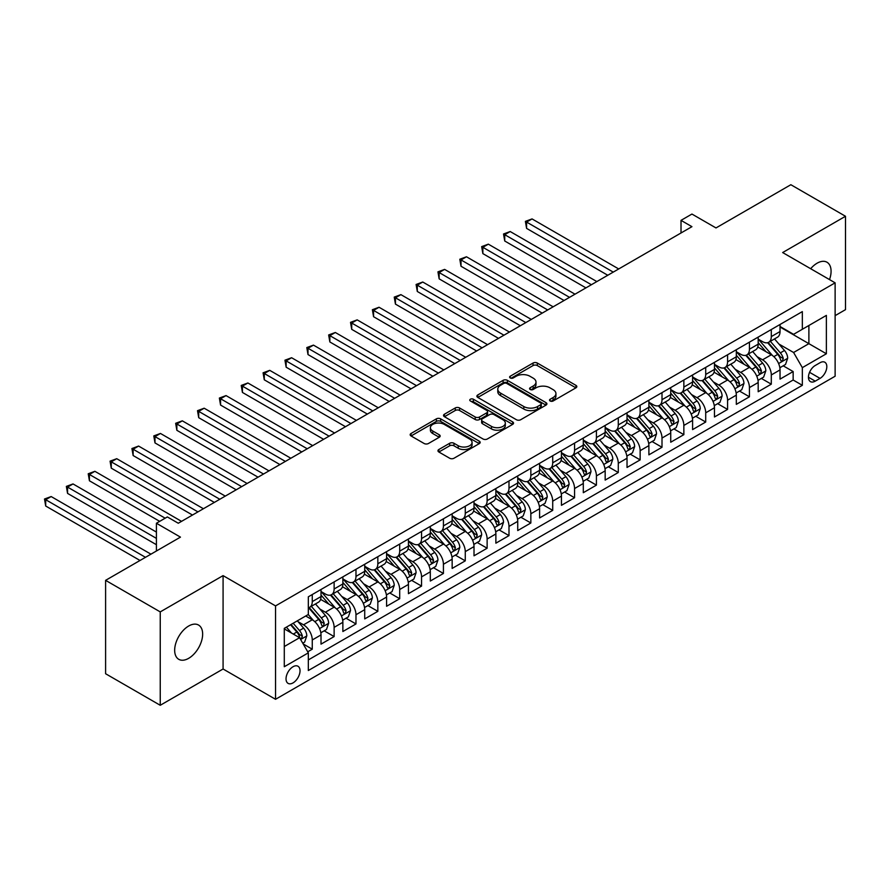 <?xml version="1.0" encoding="UTF-8"?>
<svg xmlns="http://www.w3.org/2000/svg" width="890" height="890" viewBox="0 0 890 890"><rect width="100%" height="100%" fill="white"/><g stroke="black" fill="none" stroke-linecap="round" stroke-linejoin="round"><path stroke-width="1.33" d="M550.142 400.99A2.125 1.224 0 0 0 553.146 400.99L575.941 387.829A3.037 1.747 0 0 0 576.831 386.594A3.037 1.747 0 0 0 575.941 385.359L537.326 363.053A3.037 1.747 0 0 0 533.032 363.053L510.237 376.214A2.125 1.224 0 0 0 509.614 377.082A2.125 1.224 0 0 0 510.237 377.95A2.125 1.224 0 0 0 513.241 377.95L516.189 376.248A9.712 5.607 0 0 1 529.928 376.248L533.143 378.105A9.712 5.607 0 0 1 535.991 382.066A9.712 5.607 0 0 1 533.143 386.038L530.195 387.74A2.125 1.224 0 0 0 529.572 388.607A2.125 1.224 0 0 0 530.195 389.475A2.125 1.224 0 0 0 533.199 389.475L536.147 387.773A9.712 5.607 0 0 1 549.875 387.773L553.091 389.631A9.712 5.607 0 0 1 555.939 393.591A9.712 5.607 0 0 1 553.091 397.552L550.142 399.254A2.125 1.224 0 0 0 549.519 400.122A2.125 1.224 0 0 0 550.142 400.99L550.142 399.254M188.658 658.333A19.78 11.425 120 0 0 201.585 640.9A19.78 11.425 120 0 0 198.548 625.047A19.78 11.425 120 0 0 188.658 626.026A19.78 11.425 120 0 0 175.731 643.47A19.78 11.425 120 0 0 178.768 659.323A19.78 11.425 120 0 0 188.658 658.333M829.513 279.605A19.78 11.425 120 0 0 826.977 262.227A19.78 11.425 120 0 0 817.087 263.206A19.78 11.425 120 0 0 810.668 268.713M293.032 682.886A9.89 5.707 120 0 0 299.496 674.164A9.89 5.707 120 0 0 297.972 666.243A9.89 5.707 120 0 0 293.032 666.732A9.89 5.707 120 0 0 286.569 675.443A9.89 5.707 120 0 0 288.082 683.375A9.89 5.707 120 0 0 293.032 682.886M438.848 449.517A3.037 1.747 0 0 0 437.958 450.763A3.037 1.747 0 0 0 438.848 451.998L449.684 458.25A3.037 1.747 0 0 0 453.967 458.25L479.287 443.632A3.037 1.747 0 0 0 480.177 442.397A3.037 1.747 0 0 0 479.287 441.162L440.672 418.856A3.037 1.747 0 0 0 436.378 418.856L411.058 433.474A3.037 1.747 0 0 0 410.168 434.721A3.037 1.747 0 0 0 411.058 435.955L424.152 443.509A3.037 1.747 0 0 0 428.435 443.509L439.271 437.257A3.037 1.747 0 0 0 440.161 436.022A3.037 1.747 0 0 0 439.271 434.776L432.785 431.027A8.121 4.684 0 0 1 430.404 427.723A8.121 4.684 0 0 1 435.421 423.384A8.121 4.684 0 0 1 444.266 424.408L469.686 439.082A8.121 4.684 0 0 1 472.067 442.397A8.121 4.684 0 0 1 467.05 446.724A8.121 4.684 0 0 1 458.205 445.712L453.967 443.264A3.037 1.747 0 0 0 449.684 443.264L438.848 449.517L438.848 451.998M835.12 315.65L845.5 309.653L845.5 216.27L790.854 184.72L715.994 227.94L691.942 214.056L681.017 220.364L691.942 226.672L178.278 523.242L167.342 516.934L156.417 523.242L156.417 551.01M160.244 611.897L160.244 705.281L223.079 669.002L223.079 575.619L160.244 611.897L105.599 580.347L180.459 537.126L156.417 523.242M223.079 575.619L275.544 605.901L835.12 282.831L835.12 376.225L275.544 699.295L275.544 605.901M845.5 216.27L782.655 252.549L835.12 282.831M516.411 419.724A3.037 1.747 0 0 0 520.695 419.724L546.015 405.117A3.037 1.747 0 0 0 546.905 403.871A3.037 1.747 0 0 0 546.015 402.636L507.4 380.341A3.037 1.747 0 0 0 503.106 380.341L477.785 394.949A3.037 1.747 0 0 0 476.895 396.195A3.037 1.747 0 0 0 477.785 397.43L516.411 419.724M471.233 401.457A2.125 1.224 0 0 1 473.391 401.757L473.391 399.232L512.651 421.893A3.037 1.747 0 0 1 513.541 423.139A3.037 1.747 0 0 1 512.651 424.374L487.331 438.993A3.037 1.747 0 0 1 483.048 438.993L444.422 416.698L444.422 414.217A3.037 1.747 0 0 0 443.532 415.452A3.037 1.747 0 0 0 444.422 416.698M444.422 414.217L455.257 407.965A3.037 1.747 0 0 1 459.551 407.965L475.216 416.998A3.037 1.747 0 0 0 479.499 416.998L486.697 412.849A3.037 1.747 0 0 0 487.575 411.614A3.037 1.747 0 0 0 486.697 410.379L470.387 400.967A2.125 1.224 0 0 1 469.764 400.099A2.125 1.224 0 0 1 471.077 398.965A2.125 1.224 0 0 1 473.391 399.232M160.244 705.281L105.599 673.73L105.599 580.347M307.729 651.803L312.268 649.188L303.19 643.948M298.039 621.665L303.523 624.836A12.36 7.142 60 0 1 312.268 639.977L321.012 634.926L321.012 644.138L334.128 636.573L324.183 630.832M319.888 609.049L325.384 612.209A12.36 7.142 60 0 1 334.128 627.361L342.861 622.31L342.861 631.522L355.978 623.946L346.032 618.205M341.749 596.422L347.233 599.593A12.36 7.142 60 0 1 355.978 614.734L364.722 609.683L364.722 618.906L377.838 611.33L367.893 605.589M363.609 583.807L369.094 586.977A12.36 7.142 60 0 1 377.838 602.118L386.583 597.068L386.583 606.279L399.699 598.714L389.753 592.962M385.47 571.18L390.955 574.35A12.36 7.142 60 0 1 399.699 589.503L408.443 584.452L408.443 593.663L421.56 586.087L411.614 580.347M407.331 558.564L412.815 561.735A12.36 7.142 60 0 1 421.56 576.876L430.304 571.825L430.304 581.037L443.42 573.471L433.474 567.731M429.18 545.948L434.676 549.119A12.36 7.142 60 0 1 443.42 564.26L452.153 559.209L452.153 568.421L465.27 560.856L455.324 555.104M451.041 533.321L456.526 536.492A12.36 7.142 60 0 1 465.27 551.633L474.014 546.594L474.014 555.805L487.13 548.229L477.185 542.488M472.901 520.706L478.386 523.876A12.36 7.142 60 0 1 487.13 539.017L495.875 533.967L495.875 543.178L508.991 535.613L499.045 529.873M494.762 508.09L500.247 511.249A12.36 7.142 60 0 1 508.991 526.402L517.735 521.351L517.735 530.562L530.852 522.986L520.906 517.246M516.623 495.463L522.107 498.634A12.36 7.142 60 0 1 530.852 513.775L539.596 508.735L539.596 517.947L552.712 510.37L542.767 504.63M538.472 482.847L543.968 486.018A12.36 7.142 60 0 1 552.712 501.159L561.445 496.108L561.445 505.32L574.562 497.755L564.616 492.014M560.333 470.232L565.817 473.391A12.36 7.142 60 0 1 574.562 488.543L583.306 483.493L583.306 492.704L596.422 485.128L586.477 479.387M582.194 457.605L587.678 460.775A12.36 7.142 60 0 1 596.422 475.916L605.167 470.866L605.167 480.088L618.283 472.512L608.337 466.772M604.054 444.989L609.539 448.159A12.36 7.142 60 0 1 618.283 463.301L627.027 458.25L627.027 467.461L640.144 459.896L630.198 454.145M625.904 432.362L631.399 435.533A12.36 7.142 60 0 1 640.144 450.674L648.888 445.634L648.888 454.846L662.004 447.27L652.058 441.529M647.764 419.746L653.26 422.917A12.36 7.142 60 0 1 662.004 438.058L670.737 433.007L670.737 442.219L683.854 434.654L673.908 428.913M669.625 407.13L675.11 410.301A12.36 7.142 60 0 1 683.854 425.442L692.598 420.392L692.598 429.603L705.714 422.027L695.769 416.286M691.486 394.504L696.97 397.674A12.36 7.142 60 0 1 705.714 412.815L714.459 407.776L714.459 416.987L727.575 409.411L717.629 403.671M713.346 381.888L718.831 385.059A12.36 7.142 60 0 1 727.575 400.2L736.319 395.149L736.319 404.36L749.436 396.795L739.49 391.055M735.196 369.272L740.691 372.432A12.36 7.142 60 0 1 749.436 387.584L758.18 382.533L758.18 391.745L771.296 384.168L771.296 374.957A12.36 7.142 -120 0 0 762.552 359.816L757.056 356.645M761.351 378.428L771.296 384.168M321.012 634.926A12.36 7.142 -120 0 0 312.268 619.785L305.704 616.002M342.861 622.31A12.36 7.142 -120 0 0 334.128 607.169L320.6 599.359M364.722 609.683A12.36 7.142 -120 0 0 355.978 594.542L342.461 586.744M386.583 597.068A12.36 7.142 -120 0 0 377.838 581.927L364.322 574.117M408.443 584.452A12.36 7.142 -120 0 0 399.699 569.311L386.182 561.501M430.304 571.825A12.36 7.142 -120 0 0 421.56 556.684L408.043 548.885M452.153 559.209A12.36 7.142 -120 0 0 443.42 544.068L429.892 536.258M474.014 546.594A12.36 7.142 -120 0 0 465.27 531.441L451.753 523.643M495.875 533.967A12.36 7.142 -120 0 0 487.13 518.826L473.614 511.027M517.735 521.351A12.36 7.142 -120 0 0 508.991 506.21L495.474 498.4M539.596 508.735A12.36 7.142 -120 0 0 530.852 493.583L517.335 485.784M561.445 496.108A12.36 7.142 -120 0 0 552.712 480.967L539.184 473.157M583.306 483.493A12.36 7.142 -120 0 0 574.562 468.351L561.045 460.542M605.167 470.866A12.36 7.142 -120 0 0 596.422 455.724L582.906 447.926M627.027 458.25A12.36 7.142 -120 0 0 618.283 443.109L604.766 435.299M648.888 445.634A12.36 7.142 -120 0 0 640.144 430.482L626.627 422.683M670.737 433.007A12.36 7.142 -120 0 0 662.004 417.866L648.476 410.068M692.598 420.392A12.36 7.142 -120 0 0 683.854 405.25L670.337 397.441M714.459 407.776A12.36 7.142 -120 0 0 705.714 392.624L692.198 384.825M736.319 395.149A12.36 7.142 -120 0 0 727.575 380.008L714.058 372.209M758.18 382.533A12.36 7.142 -120 0 0 749.436 367.392L735.919 359.582M820.035 362.72L815.229 365.501A9.579 5.529 120 0 0 808.966 373.945A9.579 5.529 120 0 0 810.434 381.621A9.579 5.529 120 0 0 815.229 381.143L820.035 378.372A9.579 5.529 120 0 0 826.298 369.928A9.579 5.529 120 0 0 824.83 362.241A9.579 5.529 120 0 0 820.035 362.72M284.288 646.54L299.585 637.707L308.329 652.848L308.329 670.515L802.335 385.303L802.335 367.637L793.591 352.496L778.917 344.03M308.329 652.848L284.288 666.732L284.288 628.362L308.329 614.489L308.329 596.812L802.335 311.611L802.335 329.278L826.376 315.394L826.376 353.764L802.335 367.637M321.012 591.516L325.384 594.042A12.36 7.142 60 0 0 331.558 594.654L340.303 589.603A12.36 7.142 -120 0 0 342.861 583.94L342.861 576.876M342.861 578.901L347.233 581.415A12.36 7.142 60 0 0 353.419 582.038L362.163 576.987A12.36 7.142 -120 0 0 364.722 571.324L364.722 564.26M364.722 566.274L369.094 568.799A12.36 7.142 60 0 0 375.28 569.411L384.024 564.36A12.36 7.142 -120 0 0 386.583 558.709L386.583 551.633M386.583 553.658L390.955 556.183A12.36 7.142 60 0 0 397.14 556.795L405.885 551.744A12.36 7.142 -120 0 0 408.443 546.082L408.443 539.017M408.443 541.042L412.815 543.556A12.36 7.142 60 0 0 419.001 544.168L427.734 539.129A12.36 7.142 -120 0 0 430.304 533.466L430.304 526.402M430.304 528.415L434.676 530.941A12.36 7.142 60 0 0 440.85 531.553L449.595 526.502A12.36 7.142 -120 0 0 452.153 520.85L452.153 513.775M452.153 515.799L456.526 518.325A12.36 7.142 60 0 0 462.711 518.937L471.455 513.886A12.36 7.142 -120 0 0 474.014 508.223L474.014 501.159M474.014 503.173L478.386 505.698A12.36 7.142 60 0 0 484.572 506.31L493.316 501.27A12.36 7.142 -120 0 0 495.875 495.608L495.875 488.543M495.875 490.557L500.247 493.082A12.36 7.142 60 0 0 506.432 493.694L515.177 488.643A12.36 7.142 -120 0 0 517.735 482.981L517.735 475.916M517.735 477.941L522.107 480.466A12.36 7.142 60 0 0 528.293 481.078L537.026 476.028A12.36 7.142 -120 0 0 539.596 470.365L539.596 463.301M539.596 465.314L543.968 467.84A12.36 7.142 60 0 0 550.142 468.452L558.887 463.401A12.36 7.142 -120 0 0 561.445 457.749L561.445 450.674M561.445 452.699L565.817 455.224A12.36 7.142 60 0 0 572.003 455.836L580.747 450.785A12.36 7.142 -120 0 0 583.306 445.122L583.306 438.058M583.306 440.083L587.678 442.597A12.36 7.142 60 0 0 593.864 443.22L602.608 438.169A12.36 7.142 -120 0 0 605.167 432.507L605.167 425.442M605.167 427.456L609.539 429.981A12.36 7.142 60 0 0 615.724 430.593L624.469 425.542A12.36 7.142 -120 0 0 627.027 419.891L627.027 412.815M627.027 414.84L631.399 417.366A12.36 7.142 60 0 0 637.585 417.977L646.318 412.927A12.36 7.142 -120 0 0 648.888 407.264L648.888 400.2M648.888 402.213L653.26 404.739A12.36 7.142 60 0 0 659.434 405.351L668.179 400.311A12.36 7.142 -120 0 0 670.737 394.648L670.737 387.584M670.737 389.598L675.11 392.123A12.36 7.142 60 0 0 681.295 392.735L690.039 387.684A12.36 7.142 -120 0 0 692.598 382.021L692.598 374.957M692.598 376.982L696.97 379.507A12.36 7.142 60 0 0 703.156 380.119L711.9 375.068A12.36 7.142 -120 0 0 714.459 369.406L714.459 362.341M714.459 364.355L718.831 366.88A12.36 7.142 60 0 0 725.016 367.492L733.76 362.453A12.36 7.142 -120 0 0 736.319 356.79L736.319 349.714M736.319 351.739L740.691 354.264A12.36 7.142 60 0 0 746.877 354.876L755.61 349.826A12.36 7.142 -120 0 0 758.18 344.163L758.18 337.099M308.329 659.913L793.146 380.008L793.146 371.553L780.029 379.129L780.029 369.917A12.36 7.142 -120 0 0 771.296 354.765L757.768 346.966M758.18 339.123L762.552 341.649A12.36 7.142 -120 0 0 768.726 342.261A12.36 7.142 -120 0 0 771.296 336.598L771.296 329.534M768.726 342.261L777.471 337.21A12.36 7.142 -120 0 0 780.029 331.547L780.029 324.483M312.268 594.542L312.268 601.607A12.36 7.142 60 0 1 309.709 607.269A12.36 7.142 60 0 1 308.329 607.77M309.709 607.269L318.442 602.23A12.36 7.142 -120 0 0 321.012 596.567L321.012 589.491M334.128 581.927L334.128 588.991A12.36 7.142 60 0 1 331.558 594.654M355.978 569.3L355.978 576.375A12.36 7.142 60 0 1 353.419 582.038M377.838 556.684L377.838 563.748A12.36 7.142 60 0 1 375.28 569.411M399.699 544.068L399.699 551.133A12.36 7.142 60 0 1 397.14 556.795M421.56 531.441L421.56 538.517A12.36 7.142 60 0 1 419.001 544.168M443.42 518.826L443.42 525.89A12.36 7.142 60 0 1 440.85 531.553M465.27 506.21L465.27 513.274A12.36 7.142 60 0 1 462.711 518.937M487.13 493.583L487.13 500.658A12.36 7.142 60 0 1 484.572 506.31M508.991 480.967L508.991 488.032A12.36 7.142 60 0 1 506.432 493.694M530.852 468.351L530.852 475.416A12.36 7.142 60 0 1 528.293 481.078M552.712 455.724L552.712 462.789A12.36 7.142 60 0 1 550.142 468.452M574.562 443.109L574.562 450.173A12.36 7.142 60 0 1 572.003 455.836M596.422 430.482L596.422 437.557A12.36 7.142 60 0 1 593.864 443.22M618.283 417.866L618.283 424.93A12.36 7.142 60 0 1 615.724 430.593M640.144 405.25L640.144 412.315A12.36 7.142 60 0 1 637.585 417.977M662.004 392.624L662.004 399.699A12.36 7.142 60 0 1 659.434 405.351M683.854 380.008L683.854 387.072A12.36 7.142 60 0 1 681.295 392.735M705.714 367.392L705.714 374.456A12.36 7.142 60 0 1 703.156 380.119M727.575 354.765L727.575 361.841A12.36 7.142 60 0 1 725.016 367.492M749.436 342.149L749.436 349.214A12.36 7.142 60 0 1 746.877 354.876M749.436 387.584L749.436 396.795M727.575 400.2L727.575 409.411M705.714 412.815L705.714 422.027M683.854 425.442L683.854 434.654M662.004 438.058L662.004 447.27M640.144 450.674L640.144 459.896M618.283 463.301L618.283 472.512M596.422 475.916L596.422 485.128M574.562 488.543L574.562 497.755M552.712 501.159L552.712 510.37M530.852 513.775L530.852 522.986M508.991 526.402L508.991 535.613M487.13 539.017L487.13 548.229M465.27 551.633L465.27 560.856M443.42 564.26L443.42 573.471M421.56 576.876L421.56 586.087M399.699 589.503L399.699 598.714M377.838 602.118L377.838 611.33M355.978 614.734L355.978 623.946M334.128 627.361L334.128 636.573M312.268 639.977L312.268 649.188M299.585 637.707L284.288 628.874M793.591 352.496L808.888 343.662L808.888 325.495L826.376 315.394M780.029 327.008L826.376 353.764M780.029 326.497L793.591 334.329L802.335 329.278M223.079 669.002L275.544 699.295M681.017 220.364L681.017 232.991M783.2 365.812L793.146 371.553M793.146 380.008L802.335 385.303M550.999 401.29L553.091 400.077A9.712 5.607 0 0 0 555.939 396.117L555.939 393.591M535.991 382.066L535.991 384.591A9.712 5.607 0 0 1 533.143 388.563L531.041 389.776M575.908 387.851L537.326 365.579A3.037 1.747 0 0 0 533.032 365.579L511.082 378.25M545.971 405.139L507.4 382.856A3.037 1.747 0 0 0 503.106 382.856L477.83 397.452M540.653 404.739A2.125 1.224 0 0 0 541.276 403.871A2.125 1.224 0 0 0 540.653 403.003L506.755 383.434A2.125 1.224 0 0 0 503.751 383.434L500.636 385.225A9.712 5.607 0 0 0 497.788 389.197A9.712 5.607 0 0 0 500.636 393.157L523.809 406.541A9.712 5.607 0 0 0 537.538 406.541L540.653 404.739L540.653 407.264A2.125 1.224 0 0 0 541.276 406.396L541.276 403.871M497.788 389.197L497.788 391.722A9.712 5.607 0 0 0 500.636 395.683L500.636 393.157M540.653 407.264L537.538 409.055A9.712 5.607 0 0 1 523.809 409.055L500.636 395.683M444.466 416.72L455.257 410.479L455.257 407.965M487.575 411.614L487.575 414.139A3.037 1.747 0 0 1 486.697 415.374L479.499 419.524A3.037 1.747 0 0 1 475.216 419.524L459.551 410.479A3.037 1.747 0 0 0 455.257 410.479M473.391 401.757L512.607 424.397M491.469 426.388A8.121 4.684 0 0 0 500.314 427.4A8.121 4.684 0 0 0 505.32 423.073A8.121 4.684 0 0 0 502.939 419.757L493.983 414.584A3.037 1.747 0 0 0 489.7 414.584L482.502 418.734A3.037 1.747 0 0 0 481.624 419.98A3.037 1.747 0 0 0 482.502 421.215L491.469 426.388L491.469 428.913A8.121 4.684 0 0 0 500.314 429.926A8.121 4.684 0 0 0 505.32 425.598L505.32 423.073M481.624 419.98L481.624 422.505A3.037 1.747 0 0 0 482.502 423.74L482.502 421.215M491.469 428.913L482.502 423.74M472.067 442.397L472.067 444.922A8.121 4.684 0 0 1 467.05 449.25A8.121 4.684 0 0 1 458.205 448.237L453.967 445.79A3.037 1.747 0 0 0 449.684 445.79L438.881 452.02M430.404 427.723L430.404 430.237A8.121 4.684 0 0 0 432.785 433.552L432.785 431.027M439.237 437.279L432.785 433.552M479.254 443.654L440.672 421.382A3.037 1.747 0 0 0 436.378 421.382L411.102 435.978M779.851 367.748L785.503 364.488L787.683 358.18A8.188 4.728 -120 0 0 784.49 350.482L774.511 338.923M772.509 355.566L760.661 341.86A23.652 13.65 -120 0 0 758.18 339.257M766.012 351.717L759.381 344.052A19.625 11.336 -120 0 0 758.18 342.728M618.717 268.958L532.053 218.918L526.591 222.066L526.591 228.385L607.792 275.266M767.614 342.706L777.715 354.398A8.188 4.728 60 0 1 780.641 360.038L781.231 361.006L782.343 360.851L783.267 358.525A8.188 4.728 -120 0 0 780.341 352.885L770.351 341.315M768.215 342.505L779.062 355.077A4.172 2.414 60 0 1 780.118 356.712L783.267 358.525M526.591 228.385L525.389 221.376L613.255 272.106M525.389 221.376L532.053 218.918M757.991 380.364L763.642 377.104L765.823 370.796A8.188 4.728 -120 0 0 762.63 363.109L752.651 351.539M750.648 368.193L738.8 354.476A23.652 13.65 -120 0 0 736.319 351.873M744.151 364.344L737.532 356.668A19.625 11.336 -120 0 0 736.319 355.355M596.856 281.574L510.193 231.534L504.73 234.693L504.73 241.001L585.931 287.882M745.753 355.321L755.855 367.014A8.188 4.728 60 0 1 758.781 372.654L759.381 373.633L760.483 373.477L761.406 371.141A8.188 4.728 -120 0 0 758.48 365.501L748.49 353.942M746.354 355.132L757.201 367.692A4.172 2.414 60 0 1 758.258 369.328L761.406 371.141M504.73 241.001L503.529 233.992L591.394 284.733M503.529 233.992L510.193 231.534M736.13 392.991L741.782 389.731L743.962 383.412A8.188 4.728 -120 0 0 740.78 375.725L730.79 364.166M728.788 380.809L716.94 367.092A23.652 13.65 -120 0 0 714.459 364.5M722.291 376.959L715.671 369.294A19.625 11.336 -120 0 0 714.459 367.971M575.007 294.19L488.332 244.16L482.87 247.309L482.87 253.617L564.071 300.509M723.904 367.937L734.005 379.641A8.188 4.728 60 0 1 736.92 385.281L737.521 386.249L738.622 386.093L739.546 383.768A8.188 4.728 -120 0 0 736.62 378.117L726.64 366.558M724.493 367.748L735.351 380.319A4.172 2.414 60 0 1 736.397 381.944L739.546 383.768M482.87 253.617L481.668 246.619L569.533 297.349M481.668 246.619L488.332 244.16M714.281 405.606L719.921 402.347L722.113 396.039A8.188 4.728 -120 0 0 718.92 388.34L708.93 376.782M706.927 393.425L695.09 379.719A23.652 13.65 -120 0 0 692.598 377.115M700.43 389.575L693.811 381.91A19.625 11.336 -120 0 0 692.598 380.586M553.146 306.816L466.471 256.776L461.009 259.936L461.009 266.243L542.21 313.124M702.043 380.564L712.145 392.256A8.188 4.728 60 0 1 715.059 397.897L715.66 398.865L716.761 398.709L717.685 396.384A8.188 4.728 -120 0 0 714.77 390.743L704.78 379.173M702.633 380.364L713.491 392.935A4.172 2.414 60 0 1 714.537 394.57L717.685 396.384M461.009 266.243L459.807 259.235L547.684 309.965M459.807 259.235L466.471 256.776M692.42 418.222L698.06 414.963L700.252 408.655A8.188 4.728 -120 0 0 697.059 400.967L687.069 389.397M685.077 406.051L673.229 392.334A23.652 13.65 -120 0 0 670.737 389.731M678.581 402.202L671.95 394.526A19.625 11.336 -120 0 0 670.737 393.213M531.286 319.432L444.622 269.392L439.148 272.551L439.148 278.859L520.361 325.74M680.183 393.18L690.284 404.872A8.188 4.728 60 0 1 693.21 410.524L693.799 411.492L694.912 411.336L695.824 409A8.188 4.728 -120 0 0 692.91 403.359L682.919 391.8M680.772 392.991L691.63 405.551A4.172 2.414 60 0 1 692.687 407.186L695.824 409M439.148 278.859L437.947 271.862L525.823 322.592M437.947 271.862L444.622 269.392M670.559 430.849L676.211 427.589L678.391 421.27A8.188 4.728 -120 0 0 675.198 413.583L665.219 402.024M663.217 418.667L651.369 404.95A23.652 13.65 -120 0 0 648.888 402.358M656.72 414.818L650.089 407.153A19.625 11.336 -120 0 0 648.888 405.829M509.425 332.048L422.761 282.019L417.299 285.167L417.299 291.475L498.5 338.367M658.322 405.796L668.423 417.499A8.188 4.728 60 0 1 671.349 423.139L671.939 424.107L673.051 423.952L673.975 421.626A8.188 4.728 -120 0 0 671.049 415.986L661.059 404.416M658.923 405.606L669.769 418.178A4.172 2.414 60 0 1 670.826 419.813L673.975 421.626M417.299 291.475L416.097 284.477L503.963 335.207M416.097 284.477L422.761 282.019M648.699 443.465L654.35 440.205L656.531 433.897A8.188 4.728 -120 0 0 653.349 426.199L643.359 414.64M641.356 431.283L629.508 417.577A23.652 13.65 -120 0 0 627.027 414.974M634.859 427.434L628.24 419.769A19.625 11.336 -120 0 0 627.027 418.445M487.564 344.675L400.901 294.635L395.438 297.794L395.438 304.102L476.639 350.983M636.461 418.422L646.563 430.115A8.188 4.728 60 0 1 649.489 435.755L650.089 436.734L651.191 436.578L652.114 434.242A8.188 4.728 -120 0 0 649.188 428.602L639.198 417.043M637.062 418.233L647.909 430.793A4.172 2.414 60 0 1 648.966 432.429L652.114 434.242M395.438 304.102L394.237 297.093L482.102 347.823M394.237 297.093L400.901 294.635M626.838 456.08L632.49 452.821L634.67 446.513A8.188 4.728 -120 0 0 631.488 438.826L621.498 427.256M619.496 443.91L607.648 430.193A23.652 13.65 -120 0 0 605.167 427.589M612.999 440.061L606.379 432.384A19.625 11.336 -120 0 0 605.167 431.072M465.715 357.291L379.04 307.25L373.578 310.41L373.578 316.718L454.779 363.598M614.612 431.038L624.713 442.731A8.188 4.728 60 0 1 627.628 448.382L628.229 449.35L629.33 449.194L630.254 446.858A8.188 4.728 -120 0 0 627.328 441.218L617.348 429.659M615.201 430.849L626.059 443.42A4.172 2.414 60 0 1 627.105 445.045L630.254 446.858M373.578 316.718L372.376 309.72L460.241 360.45M372.376 309.72L379.04 307.25M604.989 468.707L610.629 465.448L612.821 459.129A8.188 4.728 -120 0 0 609.628 451.441L599.638 439.882M597.635 456.526L585.798 442.808A23.652 13.65 -120 0 0 583.306 440.216M591.138 452.676L584.519 445.011A19.625 11.336 -120 0 0 583.306 443.687M443.854 369.917L357.179 319.877L351.717 323.026L351.717 329.345L432.918 376.225M592.751 443.654L602.853 455.357A8.188 4.728 60 0 1 605.767 460.998L606.368 461.966L607.47 461.81L608.393 459.485A8.188 4.728 -120 0 0 605.478 453.844L595.488 442.274M593.341 443.465L604.199 456.036A4.172 2.414 60 0 1 605.245 457.671L608.393 459.485M351.717 329.345L350.515 322.336L438.392 373.066M350.515 322.336L357.179 319.877M583.128 481.323L588.768 478.064L590.96 471.756A8.188 4.728 -120 0 0 587.767 464.057L577.777 452.498M575.785 469.141L563.937 455.435A23.652 13.65 -120 0 0 561.445 452.832M569.288 465.303L562.658 457.627A19.625 11.336 -120 0 0 561.445 456.314M421.993 382.533L335.33 332.493L329.856 335.652L329.856 341.96L411.069 388.841M570.89 456.281L580.992 467.973A8.188 4.728 60 0 1 583.918 473.614L584.508 474.593L585.62 474.437L586.532 472.101A8.188 4.728 -120 0 0 583.618 466.46L573.627 454.901M571.48 456.092L582.338 468.652A4.172 2.414 60 0 1 583.395 470.287L586.532 472.101M329.856 341.96L328.655 334.952L416.531 385.682M328.655 334.952L335.33 332.493M561.267 493.95L566.919 490.679L569.099 484.371A8.188 4.728 -120 0 0 565.907 476.684L555.927 465.114M553.925 481.768L542.077 468.051A23.652 13.65 -120 0 0 539.596 465.448M547.428 477.919L540.797 470.243A19.625 11.336 -120 0 0 539.596 468.93M400.133 395.149L313.469 345.12L308.007 348.268L308.007 354.576L389.208 401.457M549.03 468.897L559.131 480.589A8.188 4.728 60 0 1 562.057 486.24L562.647 487.208L563.759 487.053L564.683 484.727A8.188 4.728 -120 0 0 561.757 479.076L551.767 467.517M549.631 468.707L560.478 481.279A4.172 2.414 60 0 1 561.534 482.903L564.683 484.727M308.007 354.576L306.805 347.578L394.671 398.308M306.805 347.578L313.469 345.12M539.407 506.566L545.058 503.306L547.239 496.998A8.188 4.728 -120 0 0 544.057 489.3L534.067 477.741M532.064 494.384L520.216 480.678A23.652 13.65 -120 0 0 517.735 478.075M525.567 490.535L518.948 482.87A19.625 11.336 -120 0 0 517.735 481.546M378.272 407.776L291.608 357.736L286.146 360.884L286.146 367.203L367.348 414.084M527.169 481.523L537.271 493.216A8.188 4.728 60 0 1 540.197 498.856L540.797 499.824L541.899 499.668L542.822 497.343A8.188 4.728 -120 0 0 539.896 491.703L529.906 480.133M527.77 481.323L538.617 493.894A4.172 2.414 60 0 1 539.674 495.53L542.822 497.343M286.146 367.203L284.945 360.194L372.81 410.924M284.945 360.194L291.608 357.736M517.546 519.182L523.198 515.922L525.378 509.614A8.188 4.728 -120 0 0 522.196 501.927L512.206 490.357M510.204 507.011L498.356 493.294A23.652 13.65 -120 0 0 495.875 490.69M503.707 503.161L497.087 495.485A19.625 11.336 -120 0 0 495.875 494.173M356.423 420.392L269.748 370.351L264.286 373.511L264.286 379.819L345.487 426.699M505.32 494.139L515.421 505.832A8.188 4.728 60 0 1 518.336 511.472L518.937 512.451L520.038 512.295L520.962 509.959A8.188 4.728 -120 0 0 518.036 504.319L508.057 492.76M505.909 493.95L516.767 506.51A4.172 2.414 60 0 1 517.813 508.146L520.962 509.959M264.286 379.819L263.084 372.81L350.949 423.551M263.084 372.81L269.748 370.351M495.697 531.808L501.337 528.549L503.529 522.23A8.188 4.728 -120 0 0 500.336 514.542L490.346 502.984M488.343 519.626L476.506 505.909A23.652 13.65 -120 0 0 474.014 503.317M481.846 515.777L475.227 508.112A19.625 11.336 -120 0 0 474.014 506.788M334.562 433.007L247.887 382.978L242.425 386.127L242.425 392.434L323.626 439.326M483.459 506.755L493.561 518.458A8.188 4.728 60 0 1 496.475 524.099L497.076 525.067L498.178 524.911L499.101 522.586A8.188 4.728 -120 0 0 496.186 516.934L486.196 505.375M484.049 506.566L494.907 519.137A4.172 2.414 60 0 1 495.953 520.761L499.101 522.586M242.425 392.434L241.223 385.437L329.1 436.167M241.223 385.437L247.887 382.978M473.836 544.424L479.476 541.164L481.668 534.857A8.188 4.728 -120 0 0 478.475 527.158L468.485 515.599M466.493 532.242L454.645 518.536A23.652 13.65 -120 0 0 452.153 515.933M459.997 528.393L453.366 520.728A19.625 11.336 -120 0 0 452.153 519.404M312.702 445.634L226.038 395.594L220.564 398.753L220.564 405.061L301.777 451.942M461.599 519.382L471.7 531.074A8.188 4.728 60 0 1 474.626 536.715L475.216 537.682L476.328 537.527L477.24 535.202A8.188 4.728 -120 0 0 474.326 529.561L464.335 517.991M462.188 519.182L473.046 531.753A4.172 2.414 60 0 1 474.103 533.388L477.24 535.202M220.564 405.061L219.363 398.053L307.239 448.782M219.363 398.053L226.038 395.594M451.975 557.04L457.627 553.78L459.807 547.472A8.188 4.728 -120 0 0 456.615 539.785L446.635 528.215M444.633 544.869L432.785 531.152A23.652 13.65 -120 0 0 430.304 528.549M438.136 541.02L431.505 533.344A19.625 11.336 -120 0 0 430.304 532.031M290.841 458.25L204.177 408.21L198.715 411.369L198.715 417.677L279.916 464.558M439.738 531.998L449.839 543.69A8.188 4.728 60 0 1 452.765 549.341L453.355 550.309L454.467 550.154L455.391 547.817A8.188 4.728 -120 0 0 452.465 542.177L442.475 530.618M440.339 531.808L451.186 544.369A4.172 2.414 60 0 1 452.242 546.004L455.391 547.817M198.715 417.677L197.513 410.679L285.378 461.409M197.513 410.679L204.177 408.21M430.115 569.667L435.766 566.407L437.947 560.088A8.188 4.728 -120 0 0 434.765 552.401L424.775 540.842M422.772 557.485L410.924 543.768A23.652 13.65 -120 0 0 408.443 541.176M416.275 553.636L409.656 545.971A19.625 11.336 -120 0 0 408.443 544.647M268.98 470.866L182.316 420.837L176.854 423.985L176.854 430.304L258.055 477.185M417.877 544.613L427.979 556.317A8.188 4.728 60 0 1 430.905 561.957L431.505 562.925L432.607 562.769L433.53 560.444A8.188 4.728 -120 0 0 430.604 554.804L420.625 543.234M418.478 544.424L429.336 556.995A4.172 2.414 60 0 1 430.382 558.631L433.53 560.444M176.854 430.304L175.653 423.295L263.518 474.025M175.653 423.295L182.316 420.837M408.254 582.283L413.906 579.023L416.086 572.715A8.188 4.728 -120 0 0 412.904 565.017L402.914 553.458M400.912 570.101L389.075 556.395A23.652 13.65 -120 0 0 386.583 553.791M394.415 566.251L387.795 558.586A19.625 11.336 -120 0 0 386.583 557.262M247.131 483.493L160.456 433.452L154.994 436.612L154.994 442.92L236.195 489.8M396.028 557.24L406.129 568.933A8.188 4.728 60 0 1 409.044 574.573L409.645 575.552L410.746 575.396L411.67 573.06A8.188 4.728 -120 0 0 408.744 567.42L398.764 555.861M396.617 557.051L407.475 569.611A4.172 2.414 60 0 1 408.521 571.247L411.67 573.06M154.994 442.92L153.792 435.911L241.657 486.641M153.792 435.911L160.456 433.452M386.405 594.898L392.045 591.639L394.237 585.331A8.188 4.728 -120 0 0 391.044 577.643L381.053 566.073M379.051 582.727L367.214 569.01A23.652 13.65 -120 0 0 364.722 566.407M372.554 578.878L365.935 571.202A19.625 11.336 -120 0 0 364.722 569.889M225.27 496.108L138.595 446.068L133.133 449.228L133.133 455.535L214.334 502.416M374.167 569.856L384.269 581.548A8.188 4.728 60 0 1 387.183 587.2L387.784 588.168L388.886 588.012L389.809 585.687A8.188 4.728 -120 0 0 386.894 580.035L376.904 568.476M374.757 569.667L385.615 582.238A4.172 2.414 60 0 1 386.661 583.862L389.809 585.687M133.133 455.535L131.931 448.538L219.808 499.268M131.931 448.538L138.595 446.068M364.544 607.525L370.184 604.265L372.376 597.947A8.188 4.728 -120 0 0 369.183 590.259L359.193 578.7M357.202 595.343L345.353 581.626A23.652 13.65 -120 0 0 342.861 579.034M350.704 591.494L344.074 583.829A19.625 11.336 -120 0 0 342.861 582.505M203.41 508.735L116.746 458.695L111.272 461.843L111.272 468.162L192.485 515.043M352.307 582.472L362.408 594.175A8.188 4.728 60 0 1 365.334 599.816L365.924 600.783L367.036 600.628L367.948 598.303A8.188 4.728 -120 0 0 365.034 592.662L355.043 581.092M352.896 582.283L363.754 594.854A4.172 2.414 60 0 1 364.811 596.489L367.948 598.303M111.272 468.162L110.071 461.154L197.947 511.884M110.071 461.154L116.746 458.695M342.683 620.141L348.335 616.881L350.515 610.573A8.188 4.728 -120 0 0 347.322 602.875L337.343 591.316M335.341 607.959L323.493 594.253A23.652 13.65 -120 0 0 321.012 591.65M328.844 604.121L322.213 596.445A19.625 11.336 -120 0 0 321.012 595.132M181.549 521.351L94.885 471.311L89.423 474.47L89.423 480.778L159.688 521.351M330.446 595.098L340.547 606.791A8.188 4.728 60 0 1 343.473 612.431L344.063 613.41L345.175 613.255L346.099 610.918A8.188 4.728 -120 0 0 343.173 605.278L333.183 593.719M331.047 594.909L341.894 607.47A4.172 2.414 60 0 1 342.95 609.105L346.099 610.918M89.423 480.778L88.221 473.769L165.162 518.191M88.221 473.769L94.885 471.311M320.823 632.768L326.474 629.497L328.655 623.189A8.188 4.728 -120 0 0 325.473 615.502L315.483 603.932M313.48 620.586L308.252 614.534M306.983 616.737L306.138 615.747M156.417 532.075L73.025 483.938L67.562 487.086L67.562 493.394L156.417 544.702M308.585 607.714L318.687 619.407A8.188 4.728 60 0 1 321.613 625.058L322.213 626.026L323.315 625.87L324.238 623.545A8.188 4.728 -120 0 0 321.312 617.894L311.333 606.335M309.186 607.525L320.044 620.096A4.172 2.414 60 0 1 321.09 621.721L324.238 623.545M67.562 493.394L66.361 486.396L156.417 538.383M66.361 486.396L73.025 483.938M302.756 643.192L304.614 642.124L306.794 635.816A8.188 4.728 -120 0 0 303.612 628.118L297.327 620.842M291.453 633.013L286.391 627.15M285.123 629.352L284.288 628.385M150.944 554.159L51.164 496.553L45.702 499.713L45.702 506.021L140.019 560.466M290.541 624.747L296.837 632.034A8.188 4.728 60 0 1 299.752 637.674L300.353 638.642L301.454 638.486L302.377 636.161A8.188 4.728 -120 0 0 299.452 630.52L293.166 623.234M291.052 624.457L298.183 632.712A4.172 2.414 60 0 1 299.229 634.348L302.377 636.161M45.702 506.021L44.5 499.012L145.482 557.318M44.5 499.012L51.164 496.553M303.523 624.836L312.268 619.785M325.384 612.209L334.128 607.169M347.233 599.593L355.978 594.542M369.094 586.977L377.838 581.927M390.955 574.35L399.699 569.311M412.815 561.735L421.56 556.684M434.676 549.119L443.42 544.068M456.526 536.492L465.27 531.441M478.386 523.876L487.13 518.826M500.247 511.249L508.991 506.21M522.107 498.634L530.852 493.583M543.968 486.018L552.712 480.967M565.817 473.391L574.562 468.351M587.678 460.775L596.422 455.724M609.539 448.159L618.283 443.109M631.399 435.533L640.144 430.482M653.26 422.917L662.004 417.866M675.11 410.301L683.854 405.25M696.97 397.674L705.714 392.624M718.831 385.059L727.575 380.008M740.691 372.432L749.436 367.392M762.552 359.816L771.296 354.765M771.296 336.598L780.029 331.547M312.268 601.607L321.012 596.567M334.128 588.991L342.861 583.94M355.978 576.375L364.722 571.324M377.838 563.748L386.583 558.709M399.699 551.133L408.443 546.082M421.56 538.517L430.304 533.466M443.42 525.89L452.153 520.85M465.27 513.274L474.014 508.223M487.13 500.658L495.875 495.608M508.991 488.032L517.735 482.981M530.852 475.416L539.596 470.365M552.712 462.789L561.445 457.749M574.562 450.173L583.306 445.122M596.422 437.557L605.167 432.507M618.283 424.93L627.027 419.891M640.144 412.315L648.888 407.264M662.004 399.699L670.737 394.648M683.854 387.072L692.598 382.021M705.714 374.456L714.459 369.406M727.575 361.841L736.319 356.79M749.436 349.214L758.18 344.163M771.296 374.957L780.029 369.917M809.555 372.32L820.035 378.372M808.454 377.238L815.229 381.143M553.091 400.077L553.091 397.552M530.195 389.475L530.195 387.74M533.143 388.563L533.143 386.038M510.237 377.95L510.237 376.214M533.032 365.579L533.032 363.053M537.326 365.579L537.326 363.053M575.941 387.829L575.941 385.359M477.785 397.43L477.785 394.949M503.106 382.856L503.106 380.341M507.4 382.856L507.4 380.341M546.015 405.117L546.015 402.636M523.809 409.055L523.809 406.541M537.538 409.055L537.538 406.541M459.551 410.479L459.551 407.965M475.216 419.524L475.216 416.998M479.499 419.524L479.499 416.998M486.697 415.374L486.697 412.849M512.651 424.374L512.651 421.893M449.684 445.79L449.684 443.264M453.967 445.79L453.967 443.264M458.205 448.237L458.205 445.712M439.271 437.257L439.271 434.776M411.058 435.955L411.058 433.474M436.378 421.382L436.378 418.856M440.672 421.382L440.672 418.856M479.287 443.632L479.287 441.162M778.605 363.543L787.628 358.336M760.661 341.86L761.784 341.204M780.341 352.885L784.49 350.482M773.81 356.656L777.715 354.398M756.745 376.17L765.767 370.952M738.8 354.476L739.924 353.82M758.48 365.501L762.63 363.109M751.95 369.272L755.855 367.014M734.884 388.785L743.918 383.568M716.94 367.092L718.074 366.446M736.62 378.117L740.78 375.725M730.089 381.888L734.005 379.641M713.024 401.401L722.057 396.195M695.09 379.719L696.214 379.062M714.77 390.743L718.92 388.34M708.24 394.515L712.145 392.256M691.163 414.028L700.196 408.81M673.229 392.334L674.353 391.689M692.91 403.359L697.059 400.967M686.379 407.13L690.284 404.872M669.313 426.644L678.336 421.437M651.369 404.95L652.492 404.305M671.049 415.986L675.198 413.583M664.519 419.746L668.423 417.499M647.453 439.271L656.475 434.053M629.508 417.577L630.632 416.921M649.188 428.602L653.349 426.199M642.658 432.373L646.563 430.115M625.592 451.886L634.626 446.669M607.648 430.193L608.782 429.547M627.328 441.218L631.488 438.826M620.797 444.989L624.713 442.731M603.731 464.502L612.765 459.296M585.798 442.808L586.922 442.163M605.478 453.844L609.628 451.441M598.948 457.605L602.853 455.357M581.871 477.129L590.904 471.911M563.937 455.435L565.061 454.779M583.618 466.46L587.767 464.057M577.087 470.232L580.992 467.973M560.021 489.745L569.044 484.527M542.077 468.051L543.2 467.406M561.757 479.076L565.907 476.684M555.226 482.847L559.131 480.589M538.161 502.361L547.183 497.154M520.216 480.678L521.34 480.022M539.896 491.703L544.057 489.3M533.366 495.474L537.271 493.216M516.3 514.987L525.334 509.77M498.356 493.294L499.49 492.637M518.036 504.319L522.196 501.927M511.505 508.09L515.421 505.832M494.44 527.603L503.473 522.397M476.506 505.909L477.63 505.264M496.186 516.934L500.336 514.542M489.656 520.706L493.561 518.458M472.579 540.219L481.612 535.012M454.645 518.536L455.769 517.88M474.326 529.561L478.475 527.158M467.795 533.332L471.7 531.074M450.729 552.846L459.752 547.628M432.785 531.152L433.908 530.507M452.465 542.177L456.615 539.785M445.935 545.948L449.839 543.69M428.869 565.462L437.891 560.255M410.924 543.768L412.048 543.123M430.604 554.804L434.765 552.401M424.074 558.564L427.979 556.317M407.008 578.088L416.042 572.871M389.075 556.395L390.198 555.738M408.744 567.42L412.904 565.017M402.213 571.191L406.129 568.933M385.147 590.704L394.181 585.486M367.214 569.01L368.338 568.365M386.894 580.035L391.044 577.643M380.364 583.807L384.269 581.548M363.287 603.32L372.32 598.113M345.353 581.626L346.477 580.981M365.034 592.662L369.183 590.259M358.503 596.433L362.408 594.175M341.437 615.947L350.46 610.729M323.493 594.253L324.616 593.597M343.173 605.278L347.322 602.875M336.643 609.049L340.547 606.791M319.577 628.562L328.599 623.345M321.312 617.894L325.473 615.502M314.782 621.665L318.687 619.407M300.631 639.498L306.75 635.972M299.452 630.52L303.612 628.118M293.3 634.069L296.837 632.034"/></g></svg>
